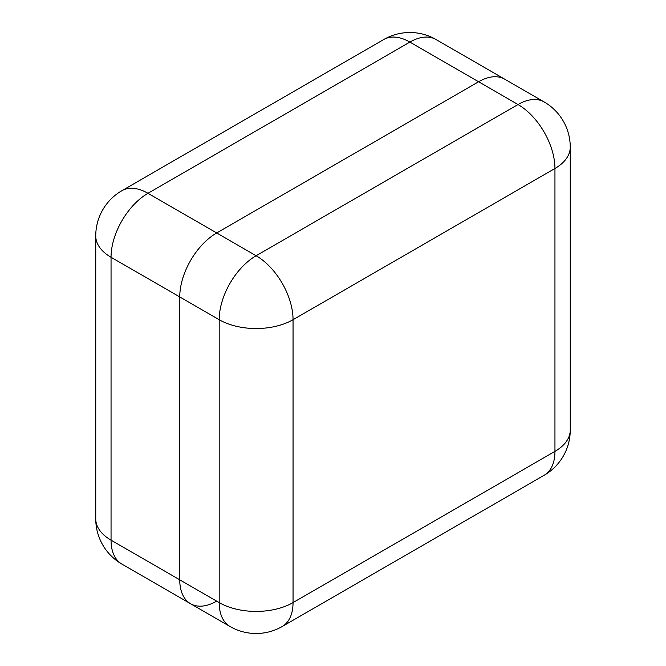 <?xml version="1.0" encoding="UTF-8"?>
<svg xmlns="http://www.w3.org/2000/svg" width="666" height="666" viewBox="0 0 666 666"><rect width="100%" height="100%" fill="white"/><g stroke="black" fill="none" stroke-linecap="round" stroke-linejoin="round"><path stroke-width="1" d="M121.861 564.06A52.223 30.153 -60 0 1 111.047 540.151L219.189 602.588L219.189 319.705L111.047 257.267L111.047 540.151A52.223 30.153 0 0 1 95.746 518.831A52.223 52.223 0 0 0 121.861 564.06L190.568 603.729A52.223 30.153 -60 0 1 179.753 579.82L179.753 296.928A52.223 30.153 -60 0 1 216.683 232.967L478.588 81.76A52.223 30.153 -60 0 1 504.695 79.171A52.223 30.153 120 0 0 478.588 81.76L216.683 232.967A52.223 30.153 120 0 0 179.753 296.928L179.753 579.82A52.223 30.153 120 0 0 190.568 603.729A52.223 30.153 120 0 0 216.683 601.14M435.997 39.502A52.223 52.223 0 0 0 383.766 39.502A52.223 30.153 -120 0 1 409.881 42.091L147.977 193.298L256.119 255.736L518.023 104.529L409.881 42.091A52.223 30.153 -60 0 1 435.997 39.502L544.139 101.94A52.223 30.153 120 0 0 518.023 104.529A52.223 30.153 60 0 1 554.953 168.49L293.048 319.705L293.048 602.588L554.953 451.382L554.953 168.49A52.223 30.153 180 0 0 570.254 147.169A52.223 52.223 0 0 0 544.139 101.94M111.047 257.267A52.223 30.153 -60 0 1 147.977 193.298A52.223 30.153 60 0 0 121.861 190.709A52.223 52.223 0 0 0 95.746 235.939A52.223 30.153 0 0 0 111.047 257.267M230.003 626.498A52.223 52.223 0 0 0 282.234 626.498A52.223 30.153 60 0 0 293.048 602.588A52.223 30.153 180 0 1 219.189 602.588A52.223 30.153 120 0 0 230.003 626.498L190.568 603.729M219.189 319.705A52.223 30.153 -0 0 0 293.048 319.705A52.223 30.153 60 0 0 256.119 255.736A52.223 30.153 120 0 0 219.189 319.705M570.254 430.061A52.223 30.153 0 0 1 554.953 451.382A52.223 30.153 60 0 1 544.139 475.291A52.223 52.223 0 0 0 570.254 430.061L570.254 147.169M95.746 518.831L95.746 235.939M121.861 190.709L383.766 39.502M282.234 626.498L544.139 475.291"/></g></svg>
